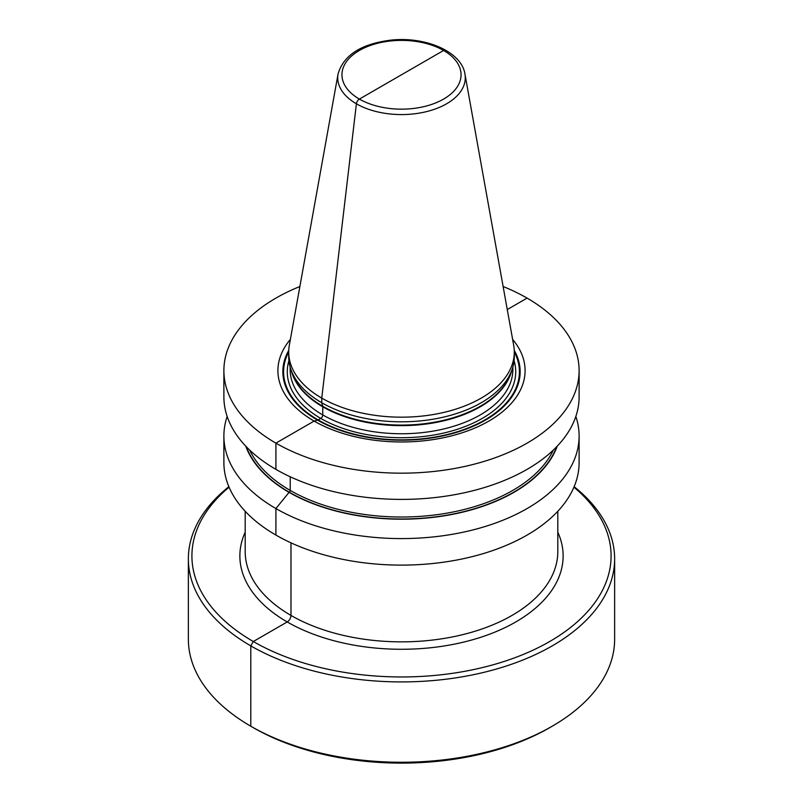 <?xml version="1.0" encoding="UTF-8"?>
<svg xmlns="http://www.w3.org/2000/svg" width="803" height="803" viewBox="0 0 803 803"><rect width="100%" height="100%" fill="white"/><g stroke="black" fill="none" stroke-linecap="round" stroke-linejoin="round"><path stroke-width="1.2" d="M250.787 726.213L253.296 727.669L250.787 726.213L250.787 645.873L253.296 641.527L287.213 621.944A5.33 3.071 -60 0 0 290.977 615.419L290.977 542.838L290.977 615.419A5.33 3.071 -60 0 1 287.213 621.944L253.296 641.527L250.787 645.873L250.787 726.213A213.136 123.06 180 0 0 438.508 760.391A213.136 123.06 0 0 0 552.213 726.213L549.704 727.669A209.583 121.002 0 0 1 437.896 761.274A209.583 121.002 180 0 1 253.296 727.669L250.787 726.213A213.136 123.06 180 0 1 188.364 639.208L188.364 558.858A213.136 123.06 180 0 1 228.865 486.688M552.213 726.213A213.136 123.06 0 0 0 614.636 639.208L614.636 558.858A213.136 123.06 0 0 0 574.135 486.688M188.364 558.858A213.136 123.06 180 0 0 438.508 680.051A213.136 123.06 0 0 0 614.636 558.858M573.924 487.17A209.583 121.002 0 0 1 437.896 675.122A209.583 121.002 180 0 1 225.091 621.291A209.583 121.002 180 0 1 229.076 487.17M223.886 436.039A177.614 102.543 180 0 0 432.345 537.026A177.614 102.543 0 0 0 579.114 436.039L579.114 462.568A177.614 102.543 0 0 1 432.345 563.555A177.614 102.543 180 0 1 223.886 462.568L223.886 436.039A177.614 102.543 180 0 1 227.159 416.446M579.114 436.039A177.614 102.543 0 0 0 575.841 416.446M245.748 446.147A159.124 91.873 180 0 0 429.133 517.805A159.124 91.873 0 0 0 557.252 446.147M223.886 370.625A177.614 102.543 180 0 0 432.345 471.612A177.614 102.543 0 0 0 579.114 370.625L579.114 396.853A177.614 102.543 0 0 1 432.345 497.84A177.614 102.543 180 0 1 223.886 396.853L223.886 370.625A177.614 102.543 180 0 1 299.88 286.52M579.114 370.625A177.614 102.543 0 0 0 503.12 286.52M512.615 339.378A123.592 71.357 0 0 1 422.96 440.887A123.592 71.357 180 0 1 302.821 413.575A123.592 71.357 180 0 1 290.385 339.378M421.083 420.822A112.781 65.113 0 0 0 512.244 369.039A112.781 65.113 0 0 0 514.281 356.703L514.281 352.055A112.781 65.113 0 0 0 513.689 345.34L464.937 73.956C461.504 51.462 425.158 36.235 390.73 40.15C361.139 43.904 343.584 55.176 338.063 73.956L289.311 345.34A112.781 65.113 180 0 0 288.719 352.055L288.719 356.703A112.781 65.113 180 0 0 290.756 369.039A112.781 65.113 180 0 0 421.083 420.822M514.281 352.055A112.781 65.113 0 0 1 421.083 416.185A112.781 65.113 180 0 1 288.719 352.055M527.089 298.114L507.255 309.567M445.755 50.248A4.266 2.459 120 0 0 443.617 50.459L359.383 99.09A4.266 2.459 120 0 0 356.402 103.788L321.752 398.107L321.752 402.745L322.686 406.238A2.841 1.636 -60 0 1 322.756 406.8L322.756 414.93A2.841 1.636 -60 0 1 320.748 418.403L318.129 419.919A2.841 1.636 -60 0 1 317.607 420.14L314.114 421.073L275.911 443.136L275.911 469.364L275.911 443.136L314.114 421.073L317.607 420.14A2.841 1.636 -60 0 0 318.129 419.919L320.748 418.403A2.841 1.636 -60 0 0 322.756 414.93L322.756 406.8A2.841 1.636 -60 0 0 322.686 406.238L321.752 402.745L321.752 398.107L356.402 103.788A4.266 2.459 120 0 1 359.383 99.09L401.5 74.769M290.224 476.781L290.224 490.412A1.425 0.823 -60 0 1 289.221 492.149L275.911 508.55L275.911 535.079L275.911 508.55L289.221 492.149A1.425 0.823 -60 0 0 290.224 490.412L290.224 476.781M557.804 532.198A161.634 93.319 0 0 1 429.565 647.86A161.634 93.319 180 0 1 245.196 532.198M557.804 511.27L557.804 551.611A156.304 90.237 0 0 1 428.641 640.483A156.304 90.237 180 0 1 245.196 551.611L245.196 511.27M556.69 446.739A158.793 91.672 0 0 1 429.073 517.604A158.793 91.672 180 0 1 246.31 446.739M553.317 450.081A157.368 90.859 0 0 1 428.822 515.636A157.368 90.859 180 0 1 249.683 450.081M514.251 350.369A118.643 68.496 0 0 1 422.107 439.161A118.643 68.496 180 0 1 288.749 350.369M288.719 351.925A117.911 68.074 180 0 0 421.976 438.819A117.911 68.074 0 0 0 514.281 351.925M514.081 360.677A114.207 65.936 0 0 1 421.334 436.712A114.207 65.936 180 0 1 288.919 360.677M512.866 367.001L512.866 369.46A111.366 64.3 0 0 1 420.842 432.777A111.366 64.3 180 0 1 290.134 369.46L290.134 367.001M291.359 370.825A111.366 64.3 180 0 0 420.842 424.657A111.366 64.3 0 0 0 511.641 370.825M512.244 369.039L510.939 372.923A111.466 64.35 0 0 1 420.852 424.104A111.466 64.35 180 0 1 292.061 372.923L290.756 369.039M338.063 73.956A63.778 36.818 180 0 0 412.571 114.016A63.778 36.818 0 0 0 464.937 73.956M411.839 108.636A59.563 34.388 180 0 1 342.851 80.742A59.563 34.388 180 0 1 391.161 40.913A59.563 34.388 0 0 1 460.149 68.807A59.563 34.388 0 0 1 411.839 108.636"/></g></svg>
